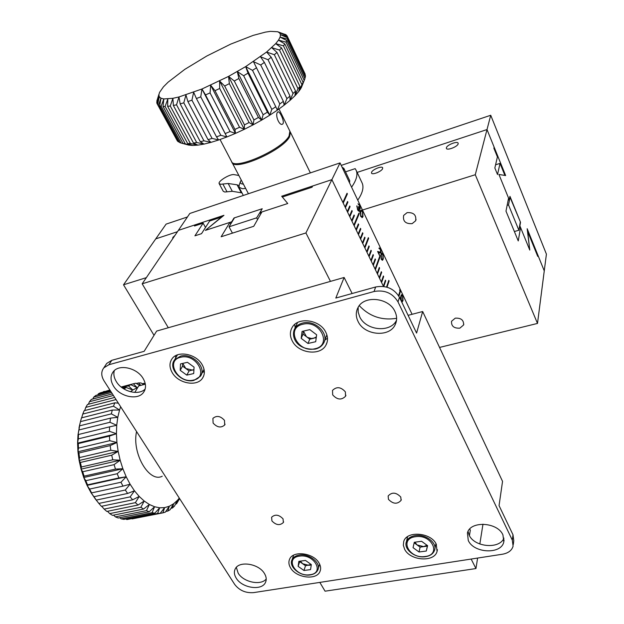 <?xml version="1.0" encoding="UTF-8"?>
<svg xmlns="http://www.w3.org/2000/svg" width="624" height="624" viewBox="0 0 624 624"><rect width="100%" height="100%" fill="white"/><g stroke="black" fill="none" stroke-linecap="round" stroke-linejoin="round"><path stroke-width="0.94" d="M282.602 197.324L287.734 203.518L261.908 211.942L253.734 226.301L221.146 236.761L229.889 222.394L205.374 230.389L221.419 217.129L209.625 221.021L201.529 233.672L194.93 235.825L203.128 223.166L194.524 226.005L195.335 224.765L178.363 230.381L142.171 283.811L305.924 232.955L331.882 179.65L383.479 286.447L331.882 179.65L312.679 185.991L312.047 187.223L282.867 196.856L282.617 197.356M305.924 232.955L330.463 281.377M471.143 559.057L475.956 568.55L477.61 558.059M479.833 544.019L482.976 524.16M142.171 283.811L168.308 327.74M319.831 582.403L325.065 591.185L475.956 568.55M229.889 222.394L230.74 223.969M203.128 223.166L205.499 227.471M195.335 224.765L195.796 225.592M257.556 219.586L256.643 217.846L261.947 209.235M232.44 233.134L229.024 226.808L256.643 217.846M229.024 226.808L234.452 217.838L261.768 208.892M503.95 538.122C499.606 549.455 474.419 547.232 469.193 535.213L468.047 531.453M468.289 540.524L467.423 533.075C469.934 520.627 497.531 521.906 502.936 534.908L503.81 541.804C501.548 554.611 473.905 553.465 468.289 540.524M145.166 389.033C138.715 395.858 122.312 391.661 116.407 381.748C114.02 377.879 113.318 374.166 114.317 370.601M113.599 386.217C110.292 380.671 110.198 375.82 113.311 371.647C119.122 363.815 136.991 367.825 143.075 378.401C146.18 383.752 146.312 388.448 143.473 392.473C137.826 400.624 119.886 396.809 113.599 386.217M202.199 364.759C196.349 353.925 177.832 350.236 172.099 358.683C169.229 362.794 169.283 367.458 172.247 372.668C178.308 383.534 196.919 387.013 202.472 378.23C205.054 374.267 204.961 369.775 202.199 364.759M175.477 355.781L175.703 357.965M319.098 563.137C313.7 552.895 293.038 550.204 289.598 559.19C288.413 561.873 288.717 564.743 290.511 567.793C296.065 578.003 316.719 580.585 320.018 571.381C321.071 568.807 320.767 566.062 319.098 563.137M436.207 544.073C430.911 532.428 406.676 530.548 403.751 541.414L403.33 545.251L404.602 549.214C410.085 560.812 434.343 562.575 437.065 551.421L436.207 544.073M406.786 537.241L407.238 538.161M325.744 332.124C319.933 319.66 298.085 316.602 292.235 327.311C289.77 331.539 289.778 336.094 292.274 340.969C298.35 353.473 320.401 356.249 325.97 345.064C328.099 341.055 328.029 336.742 325.744 332.124M294.692 324.449L295.191 327.826M271.924 520.939L271.604 517.257C275.098 514.051 278.912 514.582 283.046 518.872L283.374 522.491C279.903 525.736 276.081 525.221 271.924 520.939M213.104 423.064L212.917 418.369C216.629 415.272 220.49 415.943 224.492 420.381L224.695 424.999C221.005 428.142 217.144 427.495 213.104 423.064M332.678 394.867L332.506 390.406C336.632 386.389 340.922 386.88 345.368 391.88L345.563 396.24C341.468 400.319 337.178 399.867 332.678 394.867M388.448 499.34L388.144 495.971C391.966 491.907 396.178 492.266 400.78 497.055L401.092 500.347C397.301 504.457 393.089 504.122 388.448 499.34M236.34 567.364L238.165 573.16C243.422 582.192 260.91 585.874 266.222 578.994M236.215 578.144C234.172 574.837 233.836 571.779 235.209 568.971C238.883 560.469 258.851 563.542 264.475 573.565C266.386 576.755 266.721 579.696 265.489 582.395C261.932 591.092 241.995 588.136 236.215 578.144M358.176 307.265L358.153 312.055L359.713 316.805C365.882 330.665 390.585 333.099 396.529 320.252M358.043 321.415C355.735 316.625 355.703 312.039 357.95 307.663C363.909 294.973 388.994 297.531 395 311.618C397.059 316.087 397.16 320.362 395.296 324.449C389.75 337.763 364.354 335.564 358.043 321.415M352.139 293.514L344.128 277.469L335.813 298.054L375.664 286.978C386.186 285.098 394.118 288.538 399.469 297.297L416.582 333.083L422.666 311.524L408.096 315.338M398.011 301.891C392.613 293.093 384.634 289.63 374.057 291.502L108.935 364.72L103.834 367.84C101.002 371.561 101.08 375.929 104.075 380.929L234.679 584.407C239.359 590.444 245.638 593.182 253.523 592.628L502.437 554.229C508.295 553.16 511.852 550.462 513.1 546.125L512.32 540.166L398.011 301.891L399.469 297.297M396.63 318.31C381.904 320.666 369.455 316.454 359.276 305.659M513.302 544.471L513.77 540.727L512.998 534.784L499.052 505.596L502.546 481.377L422.666 311.524M344.128 277.469L156.655 331.071L144.152 351.32L111.805 360.313L106.72 363.425L105.542 365.227M134.807 392.41L138.676 385.936L145.345 384.189M469.412 535.626L470.332 530.197L469.747 529.019M324.745 340.197L327.499 338.185M435.614 545.095L436.41 544.479M202.371 372.505L204.344 371.522M359.471 205.577L358.004 203.822L359.666 205.101L360.305 208.666L359.455 208.65L359.362 211.536L357.614 209.875L356.881 205.78L357.825 209.414L359.089 210.725L358.441 207.043L358.636 206.575L359.954 207.932L359.471 205.577M380.414 249.538L378.924 248.36L379.244 247.923L380.609 249.085L381.1 252.642L380.788 253.087L378.565 252.595L379.883 256.222L377.606 251.456L380.539 252.268L380.414 249.538M399.547 289.918L400.538 291.158L398.954 296.119L398.627 295.433L400.054 290.979L399.547 289.918M358.862 213.182L359.174 213.845L354.385 225.256L354.058 224.585L358.862 213.182M350.064 206.677L347.849 211.723L347.521 211.045L349.736 206.006L350.064 206.677L347.63 211.279M354.385 215.67L352.209 220.763L351.889 220.085L354.065 214.999L354.385 215.67L351.991 220.303M358.675 224.585L356.538 229.726L356.218 229.055L358.355 223.915L358.675 224.585L356.32 229.265M362.926 233.431L360.836 238.618L360.516 237.955L362.606 232.768L362.926 233.431L360.61 238.142M371.327 250.903L369.314 256.183L369.002 255.536L371.015 250.255L371.327 250.903L369.08 255.7M375.476 259.537L373.511 264.865L373.199 264.217L375.164 258.898L375.476 259.537L373.269 264.365M379.595 268.109L377.668 273.476L377.356 272.828L379.291 267.47L379.595 268.109L377.426 272.969M383.682 276.604L381.787 282.017L381.482 281.377L383.378 275.972L383.682 276.604L381.545 281.502M340.033 162.911L189.805 213.478L178.363 230.381L223.954 215.311L205.374 230.389L231.691 221.801L234.008 217.987L262.228 208.736L260.052 212.55L287.734 203.518L281.689 196.232L331.882 179.65L340.033 162.911L412.082 314.301M385.718 280.831L383.838 286.26L383.534 285.628L385.414 280.199L385.718 280.831L383.588 285.745M381.646 272.368L379.735 277.75L379.423 277.111L381.334 271.729L381.646 272.368L379.486 277.243M373.409 255.232L371.42 260.536L371.101 259.88L373.097 254.584L373.409 255.232L371.179 260.044M369.236 246.566L367.208 251.823L366.896 251.16L368.924 245.911L369.236 246.566L366.974 251.339M365.04 237.822L362.965 243.032L362.645 242.377L364.72 237.167L365.04 237.822L362.739 242.557M360.805 229.016L358.691 234.179L358.371 233.516L360.485 228.353L360.805 229.016L358.465 233.711M352.232 211.185L350.033 216.255L349.705 215.576L351.905 210.506L352.232 211.185L349.814 215.803M347.888 202.16L345.657 207.184L345.322 206.497L347.56 201.482L347.888 202.16L345.439 206.739M386.537 287.048L388.807 280.371L389.111 281.003L387.005 287.18M368.347 237.674L368.659 238.329L365.095 247.439L364.775 246.776L368.347 237.674M347.053 193.245L347.381 193.924L343.45 202.613L343.114 201.926L347.053 193.245M379.634 256.62L379.938 257.26L375.593 269.178L375.281 268.531L379.634 256.62M400.826 300.128L400.858 295.963L401.56 294.668L402.753 295.589L403.026 300.511L402.332 301.766L401.419 301.376M381.194 259.178L380.999 254.327L381.701 253.141L383.019 254.14L383.253 259.054L382.559 260.2L381.194 259.178M360.641 216.185L360.344 211.037L361.015 210.023L362.645 211.364L362.989 216.583L362.333 217.55L360.641 216.185M260.052 212.55L260.777 213.931M388.588 281.018L389.111 281.003M388.643 281.135L386.623 287.071M379.4 257.252L379.938 257.26M379.47 257.4L375.352 268.679M368.105 238.29L368.659 238.329M368.191 238.469L364.861 246.956M358.605 213.782L359.174 213.845M358.706 213.993L354.159 224.796M346.788 193.83L347.381 193.924M346.905 194.072L343.239 202.176M400.007 291.127L400.538 291.158M400.078 291.283L398.697 295.589M401.458 294.739L402.23 295.589M402.34 295.698L402.753 295.589M402.87 299.224L402.566 300.628L403.026 300.511M402.566 300.628L401.965 301.821M401.263 301.041L401.903 300.986M401.489 295.581L400.538 297.445M402.597 296.119L401.778 295.503L401.185 296.634L401.271 300.331L402.082 300.94L402.706 299.832L402.597 296.119M400.725 296.759L401.185 296.634M379.127 248.017L379.954 248.859M380.773 251.917L380.64 252.782L381.1 252.642M377.77 251.807L380.359 252.322M381.607 253.204L382.457 254.093M382.613 254.257L383.019 254.14M383.152 257.501L382.785 259.186L383.253 259.054M382.785 259.186L382.177 260.278M381.303 259.405L382.091 259.42M381.67 254.069L380.609 256.051M382.847 254.654L381.927 253.991L381.334 255.029L381.381 258.71L382.278 259.366L382.918 258.352L382.847 254.654M380.866 255.169L381.334 255.029M358.012 203.83L358.917 204.719M359.939 207.971L359.837 208.814L360.305 208.666M359.315 210.054L359.713 209.929M359.26 210.444L359.128 211.38L359.603 211.232M356.795 206.653L357.232 206.513M358.043 210.655L359.089 210.725M358.738 207.722L359.861 208.057M360.922 210.093L361.967 211.091M362.918 214.898L362.521 216.723L362.989 216.583M362.521 216.723L361.951 217.636M360.883 216.653L361.85 216.746M360.992 210.974L359.915 212.901M362.466 211.856L361.257 210.896L360.695 211.77L360.844 215.74L362.014 216.7L362.638 215.849L362.466 211.856M179.611 498.615L176.498 503.857L177.575 500.183L179.283 498.108M175.555 504.052L176.498 503.857M174.455 506.134L172.419 508.006L173.667 503.747L177.575 500.183L174.455 506.134M170.968 508.295L172.419 508.006M170.118 509.714L167.856 511.04L169.338 506.251L173.667 503.747L170.118 509.714M165.805 511.446L167.856 511.04M165.337 512.14L162.88 512.866L164.65 507.616L169.338 506.251L165.337 512.14M132.14 518.895L162.88 512.866M160.189 513.318L126.805 519.558L157.591 513.435L159.689 507.796L164.65 507.616L160.189 513.318L157.591 513.435M125.962 518.957L126.805 519.558M154.768 513.217L123.911 519.363L121.165 518.872L152.084 512.694L154.565 506.75L159.689 507.796L154.768 513.217L152.084 512.694M119.73 517.702L121.165 518.872M149.198 511.789L118.209 518.006L115.424 516.883L146.468 510.627L149.37 504.496L154.565 506.75L149.198 511.789L146.468 510.627M113.537 515.135L115.424 516.883M143.567 509.059L112.468 515.354L109.715 513.614L140.868 507.273L144.214 501.041L149.37 504.496L143.567 509.059L140.868 507.273M107.476 511.298L109.715 513.614M138.021 505.042L106.813 511.438L104.146 509.098L135.392 502.655L139.207 496.447L144.214 501.041L138.021 505.042L135.392 502.655M101.665 506.259L104.146 509.098M132.655 499.808L101.377 506.314L98.857 503.428L130.166 496.868L134.464 490.792L139.207 496.447L132.655 499.808L130.166 496.868M127.616 493.459L125.315 490.019L130.096 484.193L134.464 490.792L127.616 493.459L96.275 500.089L95.41 499.075L98.857 503.428M95.41 499.075L90.995 492.632L93.959 496.712L125.315 490.019M93.959 496.712L96.275 500.089M122.998 486.119L91.627 492.882L90.995 492.632L87.071 485.386L89.567 489.076L120.955 482.251L126.196 476.791L130.096 484.193L122.998 486.119L120.955 482.251M89.567 489.076L91.627 492.882M118.927 477.937L87.539 484.84L87.071 485.386L83.741 477.493L85.792 480.698L117.172 473.725L122.858 468.733L126.196 476.791L118.927 477.937L117.172 473.725M85.792 480.698L87.539 484.84M115.487 469.1L84.107 476.143L83.741 477.493L81.073 469.131L82.711 471.752L114.067 464.638L120.159 460.208L122.858 468.733L115.487 469.1L114.067 464.638M82.711 471.752L84.107 476.143M112.757 459.802L81.416 466.986L81.073 469.131L79.131 460.489L80.402 462.446L111.719 455.192L118.162 451.402L120.159 460.208L112.757 459.802L111.719 455.192M80.402 462.446L81.416 466.986M110.815 450.247L79.529 457.579L79.131 460.489L77.961 451.76L78.913 452.993L110.167 445.598L116.914 442.51L118.162 451.402L110.815 450.247L110.167 445.598M78.913 452.993L79.529 457.579M109.691 440.669L78.484 448.133L77.961 451.76L77.587 443.126L78.281 443.609L109.45 436.082L116.431 433.742L116.914 442.51L109.691 440.669L109.45 436.082M78.281 443.609L78.484 448.133M109.411 431.278L78.296 438.859L77.587 443.126L78.008 434.795L78.515 434.491L109.574 426.855L116.727 425.287L116.431 433.742L109.411 431.278L109.574 426.855M78.515 434.491L78.296 438.859M109.964 422.276L78.959 429.959L78.008 434.795L79.591 425.849L110.534 418.111L117.78 417.323L116.727 425.287L109.964 422.276L110.534 418.111M79.591 425.849L78.959 429.959M111.337 413.86L112.289 410.046L119.558 410.015L117.78 417.323L111.337 413.86L80.465 421.637L79.201 426.941L80.036 423.423M80.465 421.637L81.479 417.869L112.289 410.046M120.666 406.778L119.558 410.015L113.49 406.208L82.758 414.063L81.674 417.815M113.49 406.208L114.8 402.823L118.349 403.166M82.758 414.063L84.131 410.701L114.8 402.823M116.033 399.563L85.769 407.378L84.685 410.561M85.769 407.378L87.469 404.5L114.676 397.441M113.404 395.468L89.435 401.716L88.413 404.258M89.435 401.716L91.416 399.368L112.39 393.884M111.493 392.488L93.662 397.168L92.797 399.009M124.114 389.072L126.095 387.449L132.787 390L130.494 391.747M93.662 397.168L95.878 395.39L110.838 391.459M122.881 388.292L126.095 387.449M128.482 385.874L130.814 384.704L137.225 387.722L132.787 390L128.482 385.874L121.922 387.605M110.323 390.655L98.35 393.814L97.75 394.898M110.066 390.265L100.23 392.855L110.011 390.187M121.376 387.184L130.814 384.704M100.23 392.855L98.35 393.814M137.717 387.543L137.225 387.722L133.38 383.776L121.142 386.997M109.879 389.969L103.132 392.09M133.38 383.776L135.853 383.206L140.088 385.57M104.504 391.388L103.397 391.685M140.813 385.382L138.536 382.933L136.375 383.503M138.536 382.933L141.094 382.972L143.676 384.634M144.76 384.345L143.848 383.339L142.303 383.744M143.848 383.339L145.244 383.643M136.57 431.558C131.625 453.227 149.261 483.265 162.256 476.206M116.431 433.742L77.587 443.126M116.914 442.51L77.961 451.76M118.162 451.402L79.131 460.489M120.159 460.208L81.073 469.131M122.858 468.733L83.741 477.493M126.196 476.791L87.071 485.386M414.172 542.81L420.092 547.123L423.704 546.632L426.956 545.204M413.041 547.646L414.289 542.279L421.582 541.281L427.596 545.672L426.293 551.031L419.024 551.998L413.041 547.646M427.463 545.571L426.293 551.031M414.913 542.194L417.113 544.955L423.704 546.632L427.323 546.14M420.092 547.123L419.024 551.998M298.132 566.366L303.95 570.484L310.541 569.618L311.329 564.595L305.479 560.438L298.865 561.335L298.132 566.366L299.707 561.655L305.503 565.757L311.126 564.447M299.707 561.655L299.77 561.21M300.386 561.132L302.609 563.706L308.779 565.321L311.267 564.985M305.503 565.757L303.95 570.484M180.203 370.328L186.787 375.125L193.705 373.558L194.072 367.154L187.45 362.302L180.508 363.917L180.203 370.328L182.551 366.132L189.095 370.906L193.931 369.611M182.551 366.132L182.684 363.41M182.707 363.402L185.827 368.519L192.535 370.126L193.916 369.806M189.095 370.906L186.787 375.125M301.189 338.356L307.983 343.473L315.697 341.71L316.641 334.792L309.8 329.62L302.063 331.43L301.189 338.356L303.007 334.09L309.761 339.183L313.599 338.302L316.345 336.921M303.007 334.09L303.389 331.118M303.412 331.118L306.392 336.64L307.796 337.514L311.509 338.489L316.243 337.701M309.761 339.183L307.983 343.473M250.403 227.37L241.901 230.1M455.255 318.162L451.542 321.266C451.207 326.149 453.968 328.442 459.826 328.169L463.593 324.987C463.858 320.135 461.081 317.858 455.255 318.162M407.098 212.636L403.666 215.405C402.683 221.216 405.506 223.969 412.129 223.657L415.639 220.787C416.528 215.007 413.681 212.285 407.098 212.636M174.915 235.466L172.848 237.432L172.669 238.789M446.394 147.716L446.386 148.395C446.987 150.805 457.556 146.741 458.149 143.855L458.149 143.2C457.509 140.798 447.041 144.83 446.394 147.716M371.584 172.247L371.522 173.074C372.091 175.289 381.701 171.452 382.613 168.628L382.668 167.833C382.075 165.625 372.551 169.432 371.584 172.247M537.888 255.161L537.724 256.37L527.647 231.52L529.768 250.068L520.564 227.503L518.255 240.942L505.986 211.138L508.576 198.112L498.927 174.455L504.621 175.391L504.722 174.97L500.027 163.394L497.531 174.541L494.848 167.973L497.406 156.913L493.873 148.208L494.13 147.139L487.009 129.558L475.277 174.728L537.498 323.427L544.261 270.878L537.888 255.161L537.295 255.325M537.498 323.427L439.553 347.435M187.45 216.965L166.109 224.117L155.758 238.859L177.466 231.699L155.758 238.859L123.513 284.794L154.034 335.322M475.277 174.728L362.458 210.031M146.336 277.657L123.513 284.794M509.27 199.813L509.956 196.342L520.51 222.277L519.886 225.849L529.768 250.068L527.179 228.719L544.261 270.878L546.413 254.14L490.729 115.261L487.009 129.558L357.139 172.411L487.009 129.558L505.651 175.562L498.927 174.455L509.27 199.813L508.17 200.14M520.564 227.503L519.293 227.869M500.027 163.394L495.581 164.791M514.379 231.527L518.879 230.248L520.338 221.863L509.855 196.849M507.14 205.335L508.521 204.922L518.879 230.248M508.521 204.922L510.128 196.763M490.729 115.261L341.211 165.399M231.785 161.873L231.878 162.131C233.75 171.935 282.454 150.782 289.52 136.882L290.456 132.335L290.129 131.765M345.517 171.85L355.173 168.644L356.234 170.469C357.965 174.681 356.413 180.258 351.577 187.184M361.904 182.543L362.209 183.183C364.003 187.504 362.521 193.175 357.763 200.179M283.015 123.677L282.571 124.121C279.427 126.313 274.934 115.222 277.438 112.359L277.813 111.961C279.482 110.347 284.614 121.087 283.015 123.677M289.879 131.157L289.076 135.993C282.001 149.869 233.282 171.046 231.426 161.265L220.038 139.503M300.729 88.709L298.67 91.595L303.085 82.313L300.729 88.709M181.093 143.044L188.69 145.088L183.035 143.426L163.036 106.431L163.839 98.935L161.148 106.189L181.093 143.044L179.572 142.506L159.674 105.791L161 98.233L158.434 105.191L178.261 141.757L177.341 140.884L157.576 104.45L159.338 96.876L156.991 103.498L156.757 102.453L158.863 94.918L159.338 96.876L161 98.233L163.839 98.935L172.895 98.311L178.971 96.954L201.965 88.998L228.556 76.401L245.661 66.612L266.604 52.042L275.699 43.649L278.507 40.115L280.106 37.112L280.472 34.694L279.646 32.9L277.657 31.738L270.488 31.356L265.473 32.113L253.157 35.396L230.763 44.093L206.801 56.012L184.805 69.358L168.113 82.165L163.426 86.853L159.549 92.407L157.006 101.525M156.819 101.174L157.186 99.84M156.991 103.498L176.764 139.823M158.434 105.191L157.576 104.45M178.261 141.757L179.345 142.093M161.148 106.189L159.674 105.791M183.035 143.426L192.777 145.454L188.69 145.088M187.707 143.614L190.375 143.434L197.917 145.127L192.777 145.454L187.707 143.614L167.622 106.33L167.825 98.966L165.11 106.478L185.149 143.614M165.11 106.478L163.036 106.431M193.502 143.052L196.685 142.498L204.025 144.089L197.917 145.127L193.502 143.052L173.371 105.479L172.895 98.311L170.266 106.01L190.375 143.434M170.266 106.01L167.622 106.33M200.327 141.726L203.962 140.813L210.99 142.366L204.025 144.089L200.327 141.726L180.172 103.88L178.971 96.954L176.537 104.801L196.685 142.498M176.537 104.801L173.371 105.479M208.049 139.659L212.066 138.395L218.665 139.979L210.99 142.366L208.049 139.659L187.902 101.556L185.936 94.934L183.807 102.843L203.962 140.813M183.807 102.843L180.172 103.88M216.512 136.874L220.826 135.291L226.902 136.96L218.665 139.979L216.512 136.874L196.412 98.545L193.658 92.258L191.935 100.183L212.066 138.395M191.935 100.183L187.902 101.556M225.537 133.435L230.053 131.555L235.505 133.388L226.902 136.96L205.507 94.895L201.965 88.998L200.756 96.853L220.826 135.291M200.756 96.853L196.412 98.545M234.928 129.41L239.546 127.273L244.296 129.324L235.505 133.388L234.928 129.41L214.999 90.691L210.678 85.207L210.07 92.921L230.053 131.555M210.07 92.921L205.507 94.895M244.468 124.886L249.077 122.538L253.071 124.87L244.296 129.324L244.468 124.886L224.671 86.026L219.609 80.98L219.679 88.483L239.546 127.273M219.679 88.483L214.999 90.691M253.937 119.956L258.437 117.46L261.628 120.12L253.071 124.87L253.937 119.956L234.296 81.003L228.556 76.401L229.351 83.632L249.077 122.538M229.351 83.632L224.671 86.026M263.125 114.746L267.407 112.156L269.779 115.183L261.628 120.12L263.125 114.746L243.649 75.738L237.307 71.573L238.875 78.476L258.437 117.46M238.875 78.476L234.296 81.003M271.807 109.372L275.777 106.751L277.337 110.167L269.779 115.183L271.807 109.372L252.517 70.356L245.661 66.612L248.017 73.141L267.407 112.156M248.017 73.141L243.649 75.738M279.802 103.958L283.366 101.361L284.131 105.199L277.337 110.167L279.802 103.958L260.707 64.982L253.445 61.628L275.777 106.751M256.581 67.743L252.517 70.356M286.915 98.631L290.012 96.112L290.027 100.378L284.131 105.199L286.915 98.631L268.031 59.725L260.473 56.737L264.373 62.408L283.366 101.361M264.373 62.408L260.707 64.982M293.023 93.499L295.573 91.12L294.902 95.815L290.027 100.378L293.023 93.499L274.334 54.717L266.604 52.042L271.214 57.26L290.012 96.112M271.214 57.26L268.031 59.725M297.991 88.678L299.957 86.486L298.67 91.595L294.902 95.815L297.991 88.678L279.497 50.06L271.705 47.65L276.986 52.408L295.573 91.12M276.986 52.408L274.334 54.717M301.727 84.271L283.429 45.848L275.699 43.649L281.557 47.954L299.957 86.486M281.557 47.954L279.497 50.06M304.707 79.217L301.267 87.812L304.192 80.363L286.065 42.159L278.507 40.115L284.872 43.992L303.085 82.313M284.872 43.992L283.429 45.848M304.192 80.363L304.918 78.663L286.868 40.583L286.065 42.159M304.832 78.491L305.347 77.017L287.391 39.07L280.106 37.112L286.868 40.583M305.347 77.017L305.44 75.621L287.555 37.799L287.391 39.07M305.058 74.802L287.391 36.613L280.472 34.694L287.555 37.799M305.214 74.295L304.886 73.554M286.416 35.467L286.12 34.835L279.646 32.9L286.931 35.669L287.391 36.613M277.657 31.738L286.12 34.835M269.779 115.183L245.661 66.612M261.628 120.12L237.307 71.573M253.071 124.87L228.556 76.401M244.296 129.324L219.609 80.98M235.505 133.388L210.678 85.207M226.902 136.96L201.965 88.998M238.867 175.477L233.657 174.556C229.109 174.299 217.745 181.397 219.164 183.62L220.693 184.275L228.166 183.495L232.3 191.303L224.827 192.02L223.283 191.334L219.219 183.729M241.231 180.001L240.404 181.685C240.076 183.214 241.028 184.018 243.266 184.096L243.376 184.096M245.645 188.425L242.393 188.721L239.008 187.247L239.249 184.907M241.979 192.894L232.3 191.303M241.254 192.73L237.089 184.813L228.166 183.495M237.089 184.813L238.984 185.609M349.534 182.894L349.713 180.679M374.057 291.502L375.664 286.978M512.32 540.166L512.998 534.784M108.935 364.72L111.805 360.313M379.142 252.268L379.603 252.135M360.227 211.918L360.695 211.77M406.099 542.958L406.419 541.694C407.714 538.387 410.686 536.344 415.327 535.579C425.482 533.801 437.393 542.857 434.593 550.15C433.321 553.738 430.24 555.929 425.342 556.717M415.475 536.718C398.83 538.621 409.032 559.151 425.069 556.499C441.769 554.892 431.863 533.957 415.475 536.718M309.863 574.774L308.568 574.852M291.704 560.742L292.102 559.642C293.35 557.138 295.792 555.61 299.411 555.04C309.254 553.285 321.352 563.137 317.827 569.946C316.563 572.684 314.012 574.353 310.151 574.946M299.528 556.124C284.404 557.809 295.324 577.145 309.839 574.743C325.034 573.323 314.34 553.628 299.528 556.124M173.659 361.46L174.658 359.783L180.617 356.125C192.442 352.716 207.199 367.957 200.351 376.319L193.931 380.39M180.71 357.271C164.798 360.493 178.261 384.15 193.448 380.086C209.469 377.231 196.24 353.051 180.71 357.271M293.951 330.517L294.98 328.294C296.665 325.666 299.247 323.911 302.71 323.045C315.089 319.511 329.69 333.856 323.513 343.309C321.789 346.258 319.043 348.184 315.284 349.097M302.851 324.254C285.152 327.896 297.882 353.293 314.847 348.761C332.647 345.524 320.221 319.543 302.851 324.254M226.972 191.747L222.846 183.994M343.832 168.324L343.652 170.524M342.989 169.143L342.147 167.365M395.296 324.449L396.451 320.767M265.489 582.395L266.003 580.967M103.834 367.84L106.72 363.425M401.092 500.347L401.279 499.567M345.563 396.24L345.914 395.21M224.695 424.999L225.077 424.187M283.374 522.491L283.608 521.836M327.179 341.983L325.97 345.064M437.416 549.689L437.065 551.421M320.486 569.876L320.018 571.381M203.697 375.913L202.472 378.23M143.473 392.473L144.698 390.406M503.81 541.804L504.059 539.924M401.778 295.503L401.318 295.628M381.927 253.991L381.459 254.132M361.257 210.896L360.789 211.037M78.991 428.002L79.396 426.379M130.299 384.93L121.469 387.262M407.589 536.64L406.419 541.694C403.338 549.058 414.944 558.402 425.279 556.725M435.926 543.566L434.889 548.683M293.623 555.188L292.102 559.642C288.304 566.498 300.058 576.607 310.073 574.954M319.636 564.166L318.224 568.675M177.481 354.861L174.658 359.783C167.404 368.152 181.834 383.674 193.838 380.414M204.048 369.353L201.388 374.361M297.515 322.546L294.98 328.294C290.441 335.876 295.979 350.392 315.206 349.12M326.867 334.838L324.542 340.704M416.06 219.531L415.639 220.787M463.796 324.067L463.593 324.987M290.456 132.335L310.378 172.895M356.234 170.469L362.209 183.183M232.081 162.521L248.43 193.744M282.134 124.277L282.571 124.121M290.02 131.453L278.99 109.005M158.933 94.279L156.827 101.135M305.105 74.006L287.305 36.356M279.022 32.378L285.87 34.663M240.404 181.685L238.945 185.749M239.132 187.481L243.329 195.46M349.768 180.812L343.91 168.48L341.983 167.021"/></g></svg>
